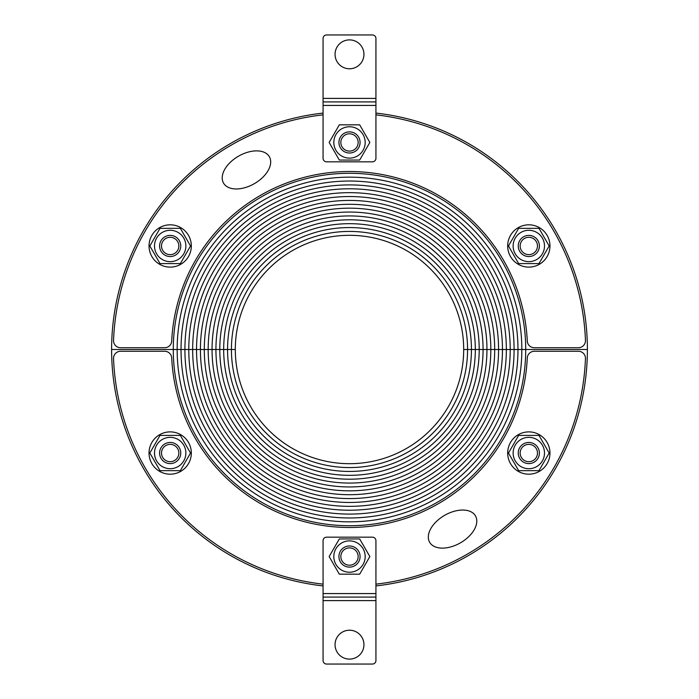 <?xml version="1.0" encoding="UTF-8"?>
<svg xmlns="http://www.w3.org/2000/svg" width="699" height="699" viewBox="0 0 699 699"><rect width="100%" height="100%" fill="white"/><g stroke="black" fill="none" stroke-linecap="round" stroke-linejoin="round"><path stroke-width="1.05" d="M323.069 113.081A237.896 237.896 0 0 0 111.604 349.5L173.282 349.5A176.218 176.218 0 0 1 349.5 173.282A176.218 176.218 0 0 1 525.718 349.5L587.396 349.5A237.896 237.896 0 0 0 375.931 113.081M375.931 585.919A237.896 237.896 0 0 0 587.396 349.5L521.838 349.5A172.338 172.338 0 0 0 349.5 177.162A172.338 172.338 0 0 0 177.162 349.5L111.604 349.5A237.896 237.896 0 0 0 323.069 585.919M177.162 349.5A172.338 172.338 0 0 1 349.5 177.162A172.338 172.338 0 0 1 521.838 349.5L517.968 349.5A168.468 168.468 0 0 0 349.5 181.032A168.468 168.468 0 0 0 181.032 349.5L177.162 349.5A172.338 172.338 0 0 0 349.5 521.838A172.338 172.338 0 0 0 521.838 349.5L525.718 349.5A176.218 176.218 0 0 1 349.5 525.718A176.218 176.218 0 0 1 173.282 349.5L181.032 349.5A168.468 168.468 0 0 1 349.5 181.032A168.468 168.468 0 0 1 517.968 349.5L514.088 349.5A164.588 164.588 0 0 0 349.5 184.912A164.588 164.588 0 0 0 184.912 349.5L181.032 349.5A168.468 168.468 0 0 0 349.5 517.968A168.468 168.468 0 0 0 517.968 349.5L521.838 349.5A172.338 172.338 0 0 1 349.5 521.838A172.338 172.338 0 0 1 177.162 349.5M184.912 349.5A164.588 164.588 0 0 1 349.5 184.912A164.588 164.588 0 0 1 514.088 349.5L510.209 349.5A160.709 160.709 0 0 0 349.5 188.791A160.709 160.709 0 0 0 188.791 349.5L184.912 349.5A164.588 164.588 0 0 0 349.5 514.088A164.588 164.588 0 0 0 514.088 349.5L517.968 349.5A168.468 168.468 0 0 1 349.5 517.968A168.468 168.468 0 0 1 181.032 349.5L188.791 349.5A160.709 160.709 0 0 1 349.5 188.791A160.709 160.709 0 0 1 510.209 349.5L506.338 349.5A156.838 156.838 0 0 0 349.5 192.662A156.838 156.838 0 0 0 192.662 349.5L188.791 349.5A160.709 160.709 0 0 0 349.5 510.209A160.709 160.709 0 0 0 510.209 349.5L514.088 349.5A164.588 164.588 0 0 1 349.5 514.088A164.588 164.588 0 0 1 184.912 349.5M192.662 349.5A156.838 156.838 0 0 1 349.5 192.662A156.838 156.838 0 0 1 506.338 349.5L502.459 349.5A152.959 152.959 0 0 0 349.5 196.541A152.959 152.959 0 0 0 196.541 349.5L192.662 349.5A156.838 156.838 0 0 0 349.5 506.338A156.838 156.838 0 0 0 506.338 349.5L510.209 349.5A160.709 160.709 0 0 1 349.5 510.209A160.709 160.709 0 0 1 188.791 349.5L196.541 349.5A152.959 152.959 0 0 1 349.5 196.541A152.959 152.959 0 0 1 502.459 349.5L498.579 349.5A149.079 149.079 0 0 0 349.5 200.421A149.079 149.079 0 0 0 200.421 349.5L196.541 349.5A152.959 152.959 0 0 0 349.5 502.459A152.959 152.959 0 0 0 502.459 349.5L506.338 349.5A156.838 156.838 0 0 1 349.5 506.338A156.838 156.838 0 0 1 192.662 349.5M200.421 349.5A149.079 149.079 0 0 1 349.5 200.421A149.079 149.079 0 0 1 498.579 349.5L494.7 349.5A145.2 145.2 0 0 0 349.5 204.3A145.2 145.2 0 0 0 204.3 349.5L200.421 349.5A149.079 149.079 0 0 0 349.5 498.579A149.079 149.079 0 0 0 498.579 349.5L502.459 349.5A152.959 152.959 0 0 1 349.5 502.459A152.959 152.959 0 0 1 196.541 349.5L204.3 349.5A145.2 145.2 0 0 1 349.5 204.3A145.2 145.2 0 0 1 494.7 349.5L490.829 349.5A141.329 141.329 0 0 0 349.5 208.171A141.329 141.329 0 0 0 208.171 349.5L204.3 349.5A145.2 145.2 0 0 0 349.5 494.7A145.2 145.2 0 0 0 494.7 349.5L498.579 349.5A149.079 149.079 0 0 1 349.5 498.579A149.079 149.079 0 0 1 200.421 349.5M208.171 349.5A141.329 141.329 0 0 1 349.5 208.171A141.329 141.329 0 0 1 490.829 349.5L486.95 349.5A137.45 137.45 0 0 0 349.5 212.05A137.45 137.45 0 0 0 212.05 349.5L208.171 349.5A141.329 141.329 0 0 0 349.5 490.829A141.329 141.329 0 0 0 490.829 349.5L494.7 349.5A145.2 145.2 0 0 1 349.5 494.7A145.2 145.2 0 0 1 204.3 349.5L212.05 349.5A137.45 137.45 0 0 1 349.5 212.05A137.45 137.45 0 0 1 486.95 349.5L483.07 349.5A133.57 133.57 0 0 0 349.5 215.93A133.57 133.57 0 0 0 215.93 349.5L212.05 349.5A137.45 137.45 0 0 0 349.5 486.95A137.45 137.45 0 0 0 486.95 349.5L490.829 349.5A141.329 141.329 0 0 1 349.5 490.829A141.329 141.329 0 0 1 208.171 349.5M215.93 349.5A133.57 133.57 0 0 1 349.5 215.93A133.57 133.57 0 0 1 483.07 349.5L479.199 349.5A129.699 129.699 0 0 0 349.5 219.801A129.699 129.699 0 0 0 219.801 349.5L215.93 349.5A133.57 133.57 0 0 0 349.5 483.07A133.57 133.57 0 0 0 483.07 349.5L486.95 349.5A137.45 137.45 0 0 1 349.5 486.95A137.45 137.45 0 0 1 212.05 349.5L219.801 349.5A129.699 129.699 0 0 1 349.5 219.801A129.699 129.699 0 0 1 479.199 349.5L475.32 349.5A125.82 125.82 0 0 0 349.5 223.68A125.82 125.82 0 0 0 223.68 349.5L219.801 349.5A129.699 129.699 0 0 0 349.5 479.199A129.699 129.699 0 0 0 479.199 349.5L483.07 349.5A133.57 133.57 0 0 1 349.5 483.07A133.57 133.57 0 0 1 215.93 349.5M475.32 349.5L471.441 349.5A121.941 121.941 0 0 0 349.5 227.559A121.941 121.941 0 0 0 227.559 349.5L223.68 349.5A125.82 125.82 0 0 1 349.5 223.68A125.82 125.82 0 0 1 475.32 349.5L479.199 349.5A129.699 129.699 0 0 1 349.5 479.199A129.699 129.699 0 0 1 219.801 349.5L223.68 349.5A125.82 125.82 0 0 0 349.5 475.32A125.82 125.82 0 0 0 475.32 349.5A125.82 125.82 0 0 1 349.5 475.32A125.82 125.82 0 0 1 223.68 349.5L227.559 349.5A121.941 121.941 0 0 1 349.5 227.559A121.941 121.941 0 0 1 471.441 349.5L467.57 349.5A118.07 118.07 0 0 0 349.5 231.43A118.07 118.07 0 0 0 231.43 349.5L227.559 349.5A121.941 121.941 0 0 0 349.5 471.441A121.941 121.941 0 0 0 471.441 349.5L475.32 349.5M231.43 349.5A118.07 118.07 0 0 1 349.5 231.43A118.07 118.07 0 0 1 467.57 349.5L463.69 349.5A114.19 114.19 0 0 0 349.5 235.31A114.19 114.19 0 0 0 235.31 349.5L231.43 349.5A118.07 118.07 0 0 0 349.5 467.57A118.07 118.07 0 0 0 467.57 349.5L471.441 349.5A121.941 121.941 0 0 1 349.5 471.441A121.941 121.941 0 0 1 227.559 349.5L235.31 349.5A114.19 114.19 0 0 0 349.5 463.69A114.19 114.19 0 0 0 463.69 349.5L467.57 349.5A118.07 118.07 0 0 1 349.5 467.57A118.07 118.07 0 0 1 231.43 349.5M223.514 183.068A26.431 15.859 -29.9 0 1 251.063 151.421A26.431 15.859 -29.9 0 1 264.738 175.248A26.431 15.859 -29.9 0 1 223.514 183.068M375.931 114.854A236.131 236.131 0 0 1 585.456 340.422A7.051 7.051 0 0 1 578.414 347.735L534.316 347.735A7.051 7.051 0 0 1 527.282 341.025A177.983 177.983 0 0 0 349.5 171.517A177.983 177.983 0 0 0 171.718 341.025A7.051 7.051 0 0 1 164.684 347.735L120.586 347.735A7.051 7.051 0 0 1 113.544 340.422A236.131 236.131 0 0 1 323.069 114.854M475.486 515.932A26.431 15.859 150.1 0 1 447.937 547.579A26.431 15.859 150.1 0 1 434.262 523.752A26.431 15.859 150.1 0 1 475.486 515.932M323.069 584.146A236.131 236.131 0 0 1 113.544 358.578A7.051 7.051 0 0 1 120.586 351.265L164.684 351.265A7.051 7.051 0 0 1 171.718 357.975A177.983 177.983 0 0 0 349.5 527.483A177.983 177.983 0 0 0 527.282 357.975A7.051 7.051 0 0 1 534.316 351.265L578.414 351.265A7.051 7.051 0 0 1 585.456 358.578A236.131 236.131 0 0 1 375.931 584.146M151.866 235.397A21.145 21.145 0 0 0 170.18 267.114A21.145 21.145 0 0 0 188.494 235.397A21.145 21.145 0 0 0 151.866 235.397M179.337 251.256A10.572 10.572 0 0 0 170.18 235.397A10.572 10.572 0 0 0 161.023 251.256A10.572 10.572 0 0 0 179.337 251.256M178.027 232.391A15.684 15.684 0 0 0 154.496 245.969A15.684 15.684 0 0 0 178.027 259.556A15.684 15.684 0 0 0 178.027 232.391M190.53 245.969L180.359 263.593L160.01 263.593L149.839 245.969L160.01 228.346L180.359 228.346L190.53 245.969M162.675 241.636A8.668 8.668 0 0 1 177.686 241.636A8.668 8.668 0 0 1 170.18 254.637A8.668 8.668 0 0 1 162.675 241.636M349.5 153.02A10.572 10.572 0 0 0 358.657 137.161A10.572 10.572 0 0 0 340.343 137.161A10.572 10.572 0 0 0 349.5 153.02M365.184 142.447A15.684 15.684 0 0 0 341.662 128.861A15.684 15.684 0 0 0 341.662 156.026A15.684 15.684 0 0 0 365.184 142.447M359.67 160.062L339.33 160.062L329.15 142.447L339.33 124.824L359.67 124.824L369.85 142.447L359.67 160.062M349.5 133.78A8.668 8.668 0 0 1 357.006 146.773A8.668 8.668 0 0 1 341.994 146.773A8.668 8.668 0 0 1 349.5 133.78M547.134 235.397A21.145 21.145 0 0 0 510.506 235.397A21.145 21.145 0 0 0 528.82 267.114A21.145 21.145 0 0 0 547.134 235.397M519.663 251.256A10.572 10.572 0 0 0 537.977 251.256A10.572 10.572 0 0 0 528.82 235.397A10.572 10.572 0 0 0 519.663 251.256M536.657 259.556A15.684 15.684 0 0 0 536.657 232.391A15.684 15.684 0 0 0 513.136 245.969A15.684 15.684 0 0 0 536.657 259.556M518.641 263.593L508.47 245.969L518.641 228.346L538.99 228.346L549.161 245.969L538.99 263.593L518.641 263.593M536.325 241.636A8.668 8.668 0 0 1 528.82 254.637A8.668 8.668 0 0 1 521.314 241.636A8.668 8.668 0 0 1 536.325 241.636M547.134 463.603A21.145 21.145 0 0 0 528.82 431.886A21.145 21.145 0 0 0 510.506 463.603A21.145 21.145 0 0 0 547.134 463.603M519.663 447.744A10.572 10.572 0 0 0 528.82 463.603A10.572 10.572 0 0 0 537.977 447.744A10.572 10.572 0 0 0 519.663 447.744M520.973 466.609A15.684 15.684 0 0 0 544.504 453.031A15.684 15.684 0 0 0 520.973 439.444A15.684 15.684 0 0 0 520.973 466.609M508.47 453.031L518.641 435.407L538.99 435.407L549.161 453.031L538.99 470.654L518.641 470.654L508.47 453.031M536.325 457.364A8.668 8.668 0 0 1 521.314 457.364A8.668 8.668 0 0 1 528.82 444.363A8.668 8.668 0 0 1 536.325 457.364M349.5 545.98A10.572 10.572 0 0 0 340.343 561.839A10.572 10.572 0 0 0 358.657 561.839A10.572 10.572 0 0 0 349.5 545.98M333.816 556.553A15.684 15.684 0 0 0 357.338 570.139A15.684 15.684 0 0 0 357.338 542.974A15.684 15.684 0 0 0 333.816 556.553M339.33 538.938L359.67 538.938L369.85 556.553L359.67 574.176L339.33 574.176L329.15 556.553L339.33 538.938M349.5 565.22A8.668 8.668 0 0 1 341.994 552.227A8.668 8.668 0 0 1 357.006 552.227A8.668 8.668 0 0 1 349.5 565.22M151.866 463.603A21.145 21.145 0 0 0 188.494 463.603A21.145 21.145 0 0 0 170.18 431.886A21.145 21.145 0 0 0 151.866 463.603M179.337 447.744A10.572 10.572 0 0 0 161.023 447.744A10.572 10.572 0 0 0 170.18 463.603A10.572 10.572 0 0 0 179.337 447.744M162.343 439.444A15.684 15.684 0 0 0 162.343 466.609A15.684 15.684 0 0 0 185.864 453.031A15.684 15.684 0 0 0 162.343 439.444M180.359 435.407L190.53 453.031L180.359 470.654L160.01 470.654L149.839 453.031L160.01 435.407L180.359 435.407M162.675 457.364A8.668 8.668 0 0 1 170.18 444.363A8.668 8.668 0 0 1 177.686 457.364A8.668 8.668 0 0 1 162.675 457.364M349.5 68.782A14.452 14.452 0 0 1 336.988 47.113A14.452 14.452 0 0 1 362.012 47.113A14.452 14.452 0 0 1 349.5 68.782M375.931 105.435L375.931 158.306A3.521 3.521 0 0 1 372.41 161.827L326.59 161.827A3.521 3.521 0 0 1 323.069 158.306L323.069 105.435L375.931 105.435L375.931 98.393L323.069 98.393L323.069 105.435M323.069 98.393L323.069 38.471A3.521 3.521 0 0 1 326.59 34.95L372.41 34.95A3.521 3.521 0 0 1 375.931 38.471L375.931 98.393M323.069 101.914L375.931 101.914L323.069 101.914M349.5 630.218A14.452 14.452 0 0 1 362.012 651.887A14.452 14.452 0 0 1 336.988 651.887A14.452 14.452 0 0 1 349.5 630.218M323.069 593.565L323.069 540.694A3.521 3.521 0 0 1 326.59 537.173L372.41 537.173A3.521 3.521 0 0 1 375.931 540.694L375.931 593.565L323.069 593.565L323.069 600.607L375.931 600.607L375.931 593.565M375.931 600.607L375.931 660.529A3.521 3.521 0 0 1 372.41 664.05L326.59 664.05A3.521 3.521 0 0 1 323.069 660.529L323.069 600.607M375.931 597.086L323.069 597.086L375.931 597.086"/></g></svg>
